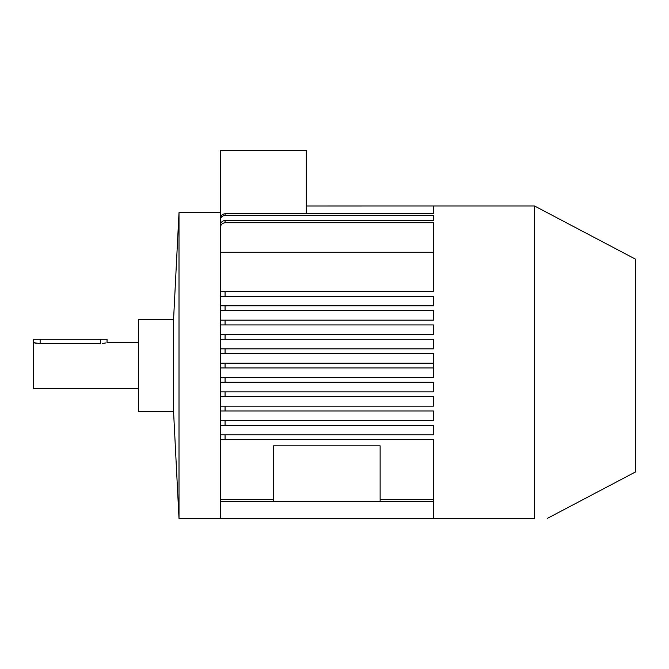 <?xml version="1.0" encoding="UTF-8"?>
<svg xmlns="http://www.w3.org/2000/svg" width="669" height="669" viewBox="0 0 669 669"><rect width="100%" height="100%" fill="white"/><g stroke="black" fill="none" stroke-linecap="round" stroke-linejoin="round"><path stroke-width="1" d="M138.575 388.497L33.45 388.497L33.45 339.275L40.14 339.275L40.14 343.623L33.45 342.62M33.985 342.771L34.579 342.929M34.604 342.929L36.402 343.306M105.919 342.921L102.307 343.532M102.926 343.473L104.046 343.314M138.575 342.62L107.04 342.62L107.04 339.275L100.35 339.275L100.35 343.623L40.14 343.623M173.555 365.558L173.555 319.69L138.575 319.69L138.575 411.435L173.555 411.435L173.555 365.558M220.293 501.273L433.42 501.273L433.42 439.625L225.068 439.625L225.068 434.85L220.293 434.85L220.293 339.275L433.42 339.275L433.42 348.833L225.068 348.833L225.068 353.617L433.42 353.617L433.42 377.508L225.068 377.508L225.068 382.283L220.293 382.283L433.42 382.283L433.42 391.842L225.068 391.842L225.068 396.625L220.293 396.625L433.42 396.625L433.42 406.175L225.068 406.175L225.068 410.958L220.293 410.958L433.42 410.958L433.42 420.517L225.068 420.517L225.068 425.292L220.293 425.292L433.42 425.292L433.42 434.85L220.293 434.85L220.293 439.625L225.068 439.625L220.293 439.625L220.293 518.475L179.008 518.475L179.008 212.65L173.555 319.69M225.068 222.718C222.049 223.17 220.452 224.951 220.293 228.079L220.293 225.704C220.469 222.618 222.058 220.862 225.068 220.436L225.068 222.718L433.42 222.718L433.42 291.492L225.068 291.492L225.068 296.275L433.42 296.275L433.42 305.825L225.068 305.825L225.068 310.608L433.42 310.608L433.42 320.167L225.068 320.167L225.068 324.942L433.42 324.942L433.42 334.5L220.293 334.5L220.519 324.942M225.068 324.942L220.293 324.942L220.502 296.275M225.068 296.275L220.293 296.275L220.293 291.492L225.068 291.492L220.293 291.492L220.293 227.828M220.293 225.704L220.293 218.763C220.519 215.769 222.108 214.097 225.068 213.737L433.42 213.737L433.42 205.96L306.31 205.977M220.293 518.475L534.481 518.475L534.481 205.96L433.42 205.96M225.068 220.436L433.42 220.436L433.42 215.368L225.068 215.368C222.1 215.736 220.511 217.433 220.293 220.461M547.183 518.475L635.55 471.929L635.55 259.187L534.481 205.96M220.293 252.28L433.42 252.28M220.519 391.842L225.068 391.842M220.293 406.175L225.068 406.175L220.293 406.175M220.293 420.517L225.068 420.517L220.293 420.517M220.293 348.833L225.068 348.833M225.068 353.617L220.527 353.617M220.293 334.5L225.068 334.5L225.068 339.275L220.293 339.275L220.293 334.5M220.293 320.167L225.068 320.167M220.293 305.825L225.068 305.825L220.293 305.825M225.068 310.608L220.293 310.608M306.31 213.737L306.31 150.525L220.293 150.525L220.293 218.822M273.571 501.273L273.571 445.838L380.134 445.838L380.134 501.273M534.481 518.475C551.147 518.475 551.147 518.475 534.481 518.475M100.35 339.275L40.14 339.275M433.42 501.273L433.42 518.475M433.42 367.95L220.293 367.95M220.293 363.175L225.068 363.175L225.068 367.95M433.42 363.175L225.068 363.175M224.809 377.508L222.827 377.508M221.598 377.508L220.737 377.508M225.068 213.737L225.068 215.368M220.293 212.65L179.008 212.65M433.42 499.358L380.134 499.358M273.571 499.358L220.293 499.358M173.555 411.435L179.008 518.475"/></g></svg>
